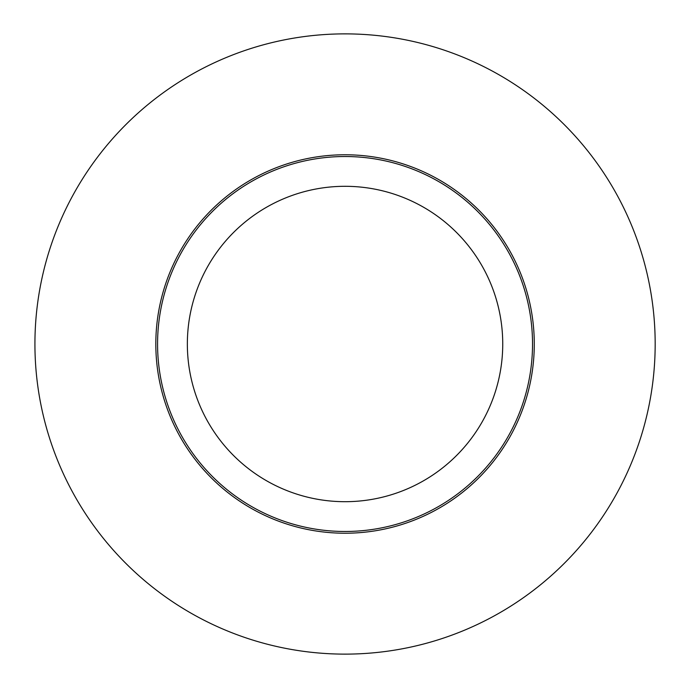 <?xml version="1.0" encoding="UTF-8"?>
<svg xmlns="http://www.w3.org/2000/svg" width="688" height="688" viewBox="0 0 688 688"><rect width="100%" height="100%" fill="white"/><g stroke="black" fill="none" stroke-linecap="round" stroke-linejoin="round"><path stroke-width="0.52" stroke-dasharray="3.44 2.58" d="M34.925 344A310.125 310.125 0 0 1 500.107 75.422A310.125 310.125 0 0 1 500.107 612.578A310.125 310.125 0 0 1 34.925 344M157.569 344A187.48 187.48 0 0 1 438.789 181.641A187.48 187.48 0 0 1 438.789 506.359A187.48 187.48 0 0 1 157.569 344M534.275 344A189.226 189.226 0 0 0 250.432 180.127A189.226 189.226 0 0 0 250.432 507.873A189.226 189.226 0 0 0 534.275 344M502.739 344A157.69 157.69 0 0 0 266.204 207.432A157.69 157.69 0 0 0 266.204 480.568A157.69 157.69 0 0 0 502.739 344"/><path stroke-width="1.03" d="M34.925 344A310.125 310.125 0 0 1 500.107 75.422A310.125 310.125 0 0 1 500.107 612.578A310.125 310.125 0 0 1 34.925 344M157.569 344A187.48 187.48 0 0 1 438.789 181.641A187.48 187.48 0 0 1 438.789 506.359A187.48 187.48 0 0 1 157.569 344M534.275 344A189.226 189.226 0 0 0 250.432 180.127A189.226 189.226 0 0 0 250.432 507.873A189.226 189.226 0 0 0 534.275 344M502.739 344A157.69 157.69 0 0 0 266.204 207.432A157.69 157.69 0 0 0 266.204 480.568A157.69 157.69 0 0 0 502.739 344"/></g></svg>
